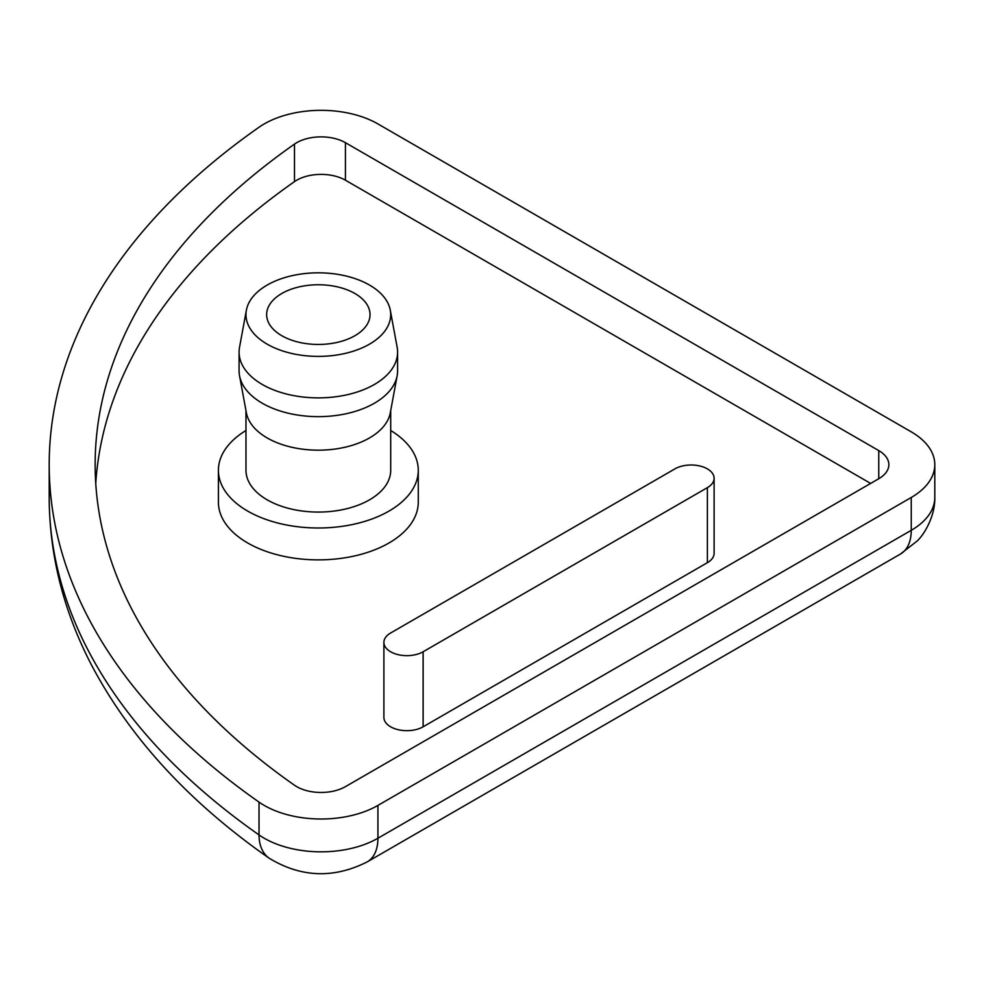 <?xml version="1.0" encoding="UTF-8"?>
<svg xmlns="http://www.w3.org/2000/svg" width="984" height="984" viewBox="0 0 984 984"><rect width="100%" height="100%" fill="white"/><g stroke="black" fill="none" stroke-linecap="round" stroke-linejoin="round"><path stroke-width="1.48" d="M390.709 430.5A99.925 57.699 180 0 1 418.274 470.291L418.274 502.184A99.925 57.699 180 0 1 389 542.971A99.925 57.699 180 0 1 280.096 555.48A99.925 57.699 180 0 1 218.411 502.184L218.411 470.291A99.925 57.699 180 0 1 245.975 430.5M418.274 470.291A99.925 57.699 180 0 1 389 511.09A99.925 57.699 180 0 1 280.096 523.599A99.925 57.699 180 0 1 218.411 470.291M714.113 478.261L714.113 553.291A22.976 13.259 180 0 1 707.385 562.676L423.12 726.795A22.976 13.259 180 0 1 390.623 726.795A22.976 13.259 180 0 1 383.895 717.422L383.895 642.392A22.976 13.259 180 0 1 390.623 633.007L674.901 468.888A22.976 13.259 180 0 1 699.931 466.01A22.976 13.259 180 0 1 714.113 478.261A22.976 13.259 180 0 1 707.385 487.646L423.12 651.765A22.976 13.259 180 0 1 390.623 651.765A22.976 13.259 180 0 1 383.895 642.392M390.709 410.611L390.709 470.291A72.361 41.783 180 0 1 369.504 499.835A72.361 41.783 180 0 1 290.649 508.888A72.361 41.783 180 0 1 245.975 470.291L245.975 410.611M390.291 310.181L397.155 347.266A79.261 45.756 180 0 1 397.597 352.124L397.597 370.882A79.261 45.756 180 0 1 397.155 375.728L390.291 412.825A72.361 41.783 180 0 1 369.504 437.942A72.361 41.783 180 0 1 294.241 447.794A72.361 41.783 180 0 1 246.381 412.825L239.53 375.728A79.261 45.756 180 0 1 239.087 370.882L239.087 352.124A79.261 45.756 180 0 1 239.53 347.266L246.381 310.181A72.361 41.783 180 0 1 267.168 285.065A72.361 41.783 180 0 1 342.444 275.212A72.361 41.783 180 0 1 390.291 310.181A72.361 41.783 180 0 1 369.504 344.154A72.361 41.783 180 0 1 287.131 352.309A72.361 41.783 180 0 1 246.381 310.181M397.155 375.728A79.261 45.756 180 0 1 374.387 403.231A79.261 45.756 180 0 1 291.94 414.03A79.261 45.756 180 0 1 239.53 375.728M397.597 352.124A79.261 45.756 180 0 1 374.387 384.473A79.261 45.756 180 0 1 288.017 394.399A79.261 45.756 180 0 1 239.087 352.124M281.793 293.503A51.685 29.84 180 0 1 338.127 287.033A51.685 29.84 180 0 1 370.033 314.609A51.685 29.84 180 0 1 354.892 335.716A51.685 29.84 180 0 1 298.558 342.174A51.685 29.84 180 0 1 266.652 314.609A51.685 29.84 180 0 1 281.793 293.503M377.93 805.404A80.405 46.42 180 0 1 259.026 802.108A918.908 530.524 180 0 1 49.2 464.669A918.908 530.524 180 0 1 259.026 127.231A80.405 46.42 180 0 1 377.93 123.935L911.245 431.841A80.405 46.42 180 0 1 934.8 464.669A80.405 46.42 180 0 1 911.245 497.486L377.93 805.404L377.93 838.233A80.405 46.42 180 0 1 259.026 834.924A51.685 32.57 125 0 0 269.259 858.282C189.678 802.661 130.638 738.64 92.127 666.205C63.726 611.962 49.421 555.726 49.2 497.486A918.908 530.524 180 0 0 259.026 834.924L259.026 802.108M294.487 785.232A872.956 503.993 180 0 1 95.14 464.669A872.956 503.993 180 0 1 294.487 144.107A34.465 19.889 180 0 1 345.433 142.692L878.761 450.598A34.465 19.889 180 0 1 888.859 464.669A34.465 19.889 180 0 1 878.761 478.728L345.433 786.646A34.465 19.889 180 0 1 294.487 785.232M870.643 483.427L345.433 180.207A34.465 19.889 0 0 0 294.487 181.622A872.956 503.993 0 0 0 95.755 483.427M269.259 858.282C301.129 877.556 333.773 878.749 367.216 861.886A51.685 29.84 -120 0 0 377.93 838.233L911.245 530.314A51.685 29.84 60 0 1 900.544 553.98L916.953 541.163C922.98 536.009 935.231 517.338 934.8 497.486A80.405 46.42 180 0 1 911.245 530.314L911.245 497.486M294.487 181.622L294.487 144.107M345.433 142.692L345.433 180.207M878.761 478.728L878.761 450.598M423.12 726.795L423.12 651.765M707.385 562.676L707.385 487.646M367.216 861.886L900.544 553.98M49.2 464.669L49.2 497.486M934.8 464.669L934.8 497.486"/></g></svg>
